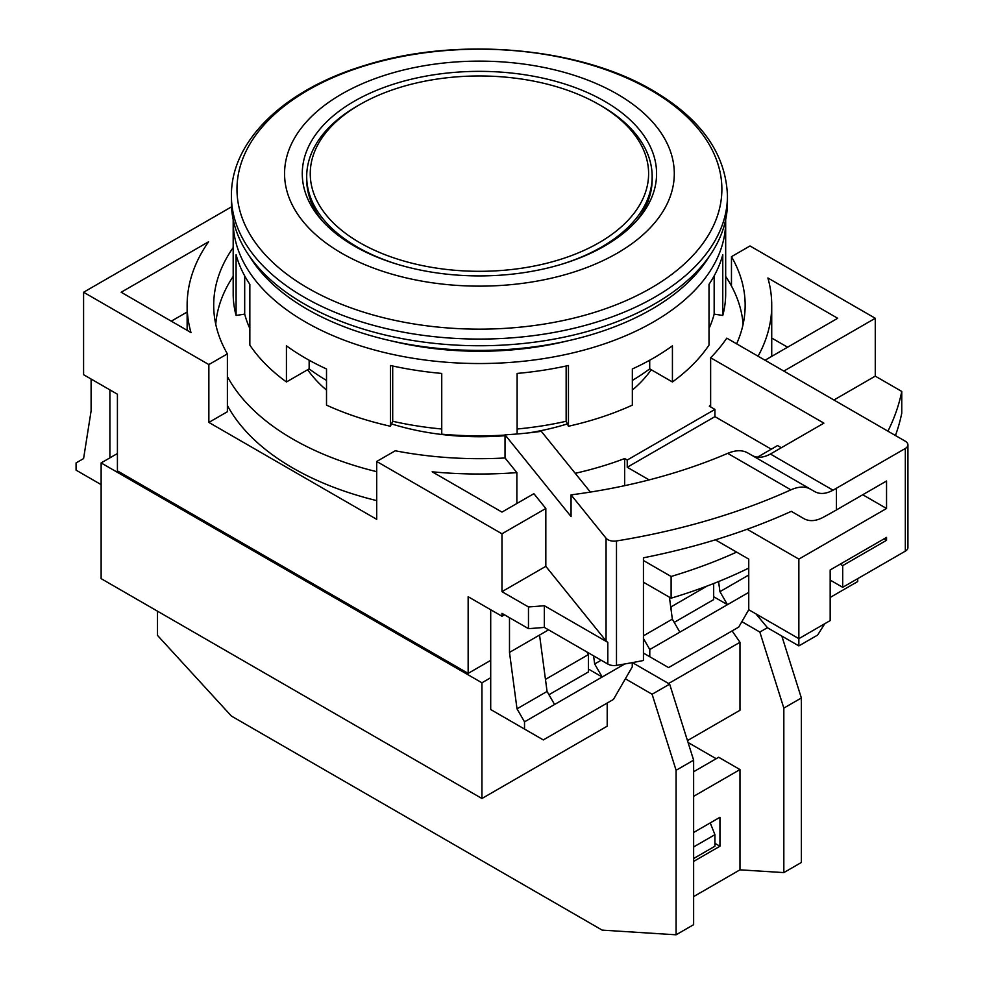<?xml version="1.0" encoding="UTF-8"?>
<svg xmlns="http://www.w3.org/2000/svg" width="984" height="984" viewBox="0 0 984 984"><rect width="100%" height="100%" fill="white"/><g stroke="black" fill="none" stroke-linecap="round" stroke-linejoin="round"><path stroke-width="1.48" d="M530.376 347.315A194.869 112.508 180 0 1 428.483 347.315M651.199 369.713A185.127 106.875 180 0 1 632.343 390.094M567.374 423.907A185.127 106.875 180 0 1 528.728 432.874M505.026 435.703A185.127 106.875 180 0 1 391.484 423.907M249.579 256.357A243.589 140.638 0 0 0 307.192 309.234A243.589 140.638 0 0 0 709.279 256.357M231.412 195.89L231.412 202.569A248.017 143.184 0 0 0 304.056 303.81A248.017 143.184 0 0 0 574.336 334.855A248.017 143.184 0 0 0 727.447 202.569L727.447 195.89C725.958 153.971 701.137 118.88 652.97 90.59C578.801 46.543 455.604 36.187 363.305 65.891C284.573 89.839 230.846 140.638 231.412 195.89A248.017 143.184 0 0 0 304.056 297.143A248.017 143.184 0 0 0 574.336 328.176A248.017 143.184 0 0 0 727.447 195.89M341.632 253.183A194.869 112.508 0 0 0 617.226 253.183A194.869 112.508 0 0 0 617.226 94.083A194.869 112.508 0 0 0 341.632 94.083A194.869 112.508 0 0 0 341.632 253.183M354.166 245.963A177.157 102.275 180 0 1 302.272 173.639A177.157 102.275 180 0 1 411.632 79.138A177.157 102.275 180 0 1 604.693 101.315A177.157 102.275 180 0 1 656.586 173.639A177.157 102.275 180 0 1 547.227 268.128A177.157 102.275 180 0 1 354.166 245.963M309.505 202.569A177.157 102.275 180 0 1 310.612 200.502M326.516 390.094A185.127 106.875 180 0 1 307.66 369.713M648.247 200.502A177.157 102.275 180 0 1 649.342 202.569M636.291 221.166A172.729 99.716 0 0 0 652.158 179.42L652.158 176.53A172.729 99.716 0 0 0 601.568 106.014L599.059 104.575A169.187 97.674 0 0 0 359.8 104.575L359.8 104.575A169.187 97.674 0 0 0 359.8 242.704A169.187 97.674 0 0 0 599.059 242.704A169.187 97.674 0 0 0 599.059 104.575M357.29 106.014L359.8 104.575L357.29 106.014A172.729 99.716 0 0 0 306.7 176.53A172.729 99.716 0 0 0 397.61 264.352M561.249 264.352A172.729 99.716 0 0 0 601.568 247.045A172.729 99.716 0 0 0 652.158 176.53M306.7 176.53L306.7 179.42A172.729 99.716 0 0 0 322.567 221.166M227.39 376.564A263.958 152.397 0 0 0 292.789 439.061A263.958 152.397 0 0 0 376.712 471.68M575.209 473.304A263.958 152.397 0 0 0 624.668 458.544L624.668 485.678M376.712 500.61A263.958 152.397 180 0 1 292.789 467.99A263.958 152.397 180 0 1 227.39 405.494M233.183 276.406A263.958 152.397 0 0 0 215.754 324.289M624.668 458.544L627.238 460.032L714.925 409.406L709.329 406.171A263.958 152.397 0 0 0 710.632 404.83M743.104 324.289A263.958 152.397 0 0 0 725.675 276.406M771.296 449.184L714.925 416.638L627.238 467.265L649.132 479.897M714.925 416.638L714.925 409.406M627.238 460.032L627.238 467.265M233.183 247.599A265.729 153.418 0 0 0 213.7 305.261A265.729 153.418 0 0 0 227.39 353.871L208.854 364.572L83.591 292.248L83.591 374.695L117.416 394.215L117.416 470.881L468.15 673.376L490.708 660.362M715.356 539.835L748.75 559.109L748.75 609.736L798.86 638.665L798.86 559.109L886.547 508.482L862.747 494.743M755.909 613.868L767.545 627.817L798.86 645.898L798.86 638.665L830.176 620.584L830.176 569.957L886.547 537.412L886.547 540.302L884.038 538.863M747.151 529.257L798.86 559.109M887.925 431.177A425.162 245.471 0 0 0 901.762 391.435L875.268 376.134L875.268 318.275L750.005 245.963L731.469 256.664L731.469 286.024M901.762 391.435L901.762 413.132A425.162 245.471 0 0 1 895.428 435.506M468.15 673.376L468.15 596.722L501.975 616.242L501.975 613.352L528.469 628.641A425.162 245.471 0 0 0 544.337 627.411L607.817 664.052L607.817 642.355A8.856 5.117 180 0 1 606.058 640.904L545.825 566.341L501.975 591.655L528.469 606.943L528.469 628.641M208.854 364.572L208.854 422.419L376.712 519.331L376.712 461.471L501.975 533.795L501.975 591.655M781.321 447.732L777.557 445.567L757.495 457.154M376.712 461.471L395.248 450.783A265.729 153.418 0 0 0 505.026 457.966L505.026 434.817L571.064 516.575L571.064 494.878L606.058 538.211A8.856 5.117 -0 0 0 616.488 540.966A504.878 291.498 0 0 0 790.902 489.835C798.577 486.453 805.047 486.194 810.312 489.06L814.691 491.594C819.918 494.46 826.031 493.993 833.018 490.192A504.878 291.498 0 0 0 836.437 488.236L836.437 509.933L886.547 481.004L886.547 508.482M710.632 406.921L710.632 357.746L823.903 423.145L773.805 452.074A416.306 240.354 0 0 1 770.386 454.03L833.018 490.192M836.437 488.236L905.329 448.458L905.329 551.151L842.698 587.313L842.698 565.615L886.547 540.302M736.622 343.822A265.729 153.418 0 0 0 745.159 305.261A265.729 153.418 0 0 0 731.469 256.664M710.632 357.746A265.729 153.418 0 0 0 726.795 338.152L905.329 441.226A8.856 5.117 0 0 1 907.924 444.842L907.924 547.534A8.856 5.117 0 0 1 905.329 551.151M83.591 292.248L231.523 206.837M101.131 484.62L76.076 470.155L76.076 462.923L83.591 458.581L91.106 410.857L91.106 379.037M208.608 241.757L121.167 292.248L190.97 332.543A292.297 168.756 180 0 1 187.132 305.261A292.297 168.756 180 0 1 208.608 241.757M643.45 560.511L671.113 576.476A416.306 240.354 0 0 0 736.635 552.11M840.188 564.176L842.698 565.615M227.39 353.871L227.39 411.73L208.854 422.419M758.086 356.22A292.297 168.756 0 0 0 771.727 305.261A292.297 168.756 0 0 0 767.889 277.98L837.691 318.275L765.035 360.23M783.83 371.079L875.268 318.275M875.268 376.134L833.928 400.008M830.176 580.08L842.698 587.313M643.45 582.208L671.113 598.174A416.306 240.354 0 0 0 748.75 568.1M791.296 511.348L803.94 518.654L791.296 511.348A504.878 291.498 180 0 1 643.45 557.805L643.45 660.498A504.878 291.498 180 0 1 616.488 665.369A8.856 5.117 180 0 1 607.817 664.052M504.484 614.803L501.975 616.242M528.469 606.943A425.162 245.471 0 0 0 544.337 605.713L544.337 627.411M544.337 605.713L607.817 642.355M501.975 533.795L545.825 508.482L545.825 566.341M505.026 457.966L516.871 472.627A292.297 168.756 180 0 1 432.173 471.803L501.975 512.098L533.881 493.685L545.825 508.482M836.437 509.933A504.878 291.498 180 0 1 822.759 517.535C815.576 521.225 809.303 521.606 803.94 518.654M905.329 448.458A8.856 5.117 0 0 0 907.924 444.842M798.86 645.898L817.643 635.049L824.801 623.684M109.9 457.868L109.9 389.885M187.132 312.026L171.278 321.178M671.113 598.174L671.113 576.476M590.375 492.086L541.298 431.324A265.729 153.418 0 0 1 505.026 434.817M787.581 347.204L771.727 338.053M509.491 617.694L509.491 652.404L548.568 629.846M490.708 609.736L490.708 709.538L543.316 739.919L613.462 699.415L632.257 666.869L632.257 662.638M516.871 503.501L516.871 472.627M751.924 455.358C757.225 458.261 763.375 457.818 770.386 454.03M718.591 581.544L719.944 591.655L748.75 575.025M643.45 635.824L672.343 619.145L669.415 597.202M643.45 638.53L649.784 649.514L649.784 656.746L643.45 653.093M593.586 655.836L594.668 663.979L601.175 660.227M509.491 652.404L517.006 708.824L547.067 691.457L539.552 635.049M517.006 708.824L524.521 721.838L524.521 729.07M594.668 663.979L602.183 676.992L588.407 669.046M524.521 721.838L554.582 704.482L547.067 691.457M719.944 591.655L727.459 604.68L713.671 596.722M649.784 649.514L679.858 632.159L672.343 619.145M790.902 489.835L727.705 453.353A416.306 240.354 180 0 1 571.064 494.878M727.705 453.353C735.515 450.069 742.108 449.885 747.483 452.788L810.312 489.06L747.483 452.788M649.784 656.746L668.579 667.595L738.726 627.091L748.75 609.736M679.858 632.159L748.75 592.38M554.582 704.482L624.742 663.979M490.708 677.718L481.939 682.785L101.131 462.923L117.416 453.526M548.949 694.716L588.407 671.937L588.407 654.581L586.919 651.986M607.202 703.031L607.202 726.18L481.939 798.504L481.939 682.785M101.131 462.923L101.131 578.641L481.939 798.504M545.321 678.296L545.825 682.06M545.825 679.169L588.407 654.581M732.108 630.916L739.98 642.281L739.98 710.264L687.459 740.595M688.062 742.489L716.18 758.726M693.634 796.327L739.98 769.574L718.689 757.274L693.634 771.739M739.98 769.574L739.98 869.831L783.83 872.599L783.83 708.099L759.845 632.048L741.862 621.667M157.502 611.187L157.502 635.393L231.4 716.057L602.183 930.126L676.094 934.8L693.634 924.677L693.634 760.165L669.649 684.126L632.392 662.613M668.579 683.511L739.98 642.281M767.422 627.681L759.845 632.048M781.837 636.07L801.357 697.976L783.83 708.099M801.357 697.976L801.357 862.476L783.83 872.599M739.98 869.831L693.634 896.584M693.634 861.418L719.944 846.228L719.944 817.298L693.634 832.489M669.649 684.126L652.109 694.249L625.369 678.8M693.634 760.165L676.094 770.288L652.109 694.249M676.094 934.8L676.094 770.288M714.925 843.337L719.944 846.228M693.634 846.953L714.925 834.666L714.925 846.228L693.634 858.528M674.212 622.392L713.671 599.613L713.671 583.512M671.088 609.736L671.088 606.845L707.139 586.021M671.088 606.845L670.584 605.972M714.925 834.666L710.227 822.907M857.728 578.641L857.728 581.532L830.176 597.448M632.343 380.414A214.352 123.75 0 0 0 649.711 368.865L672.429 381.976L672.429 345.814A246.246 142.163 180 0 1 653.548 358.053A246.246 142.163 180 0 1 632.343 368.963L632.343 405.125A246.246 142.163 0 0 1 568.457 426.244L568.457 365.494A246.246 142.163 180 0 1 517.117 373.428L517.117 433.981M233.208 219.727A246.246 142.163 0 0 0 233.183 221.363A246.246 142.163 0 0 0 385.199 352.715A246.246 142.163 0 0 0 653.548 321.891A246.246 142.163 0 0 0 725.675 221.363A246.246 142.163 0 0 0 725.651 219.727M233.183 221.363L233.183 293.687A246.246 142.163 0 0 0 236.086 315.458L236.086 254.696A246.246 142.163 180 0 0 249.85 284.339L249.85 345.089A246.246 142.163 0 0 0 286.43 381.976L309.148 368.865A214.352 123.75 0 0 0 326.516 380.414M505.026 435.088A246.246 142.163 0 0 1 441.742 434.178L441.742 373.428A246.246 142.163 180 0 1 390.402 365.494L390.402 426.244A246.246 142.163 0 0 1 326.516 405.125L326.516 368.963A246.246 142.163 180 0 1 286.43 345.814L286.43 381.976M649.711 360.218L649.711 368.865M390.402 426.244L392.702 421.275A237.39 137.047 0 0 0 441.742 428.999M236.086 315.458L244.696 314.117A237.39 137.047 0 0 0 249.85 328.533M709.009 328.533A237.39 137.047 0 0 0 714.163 314.117L722.773 315.458A246.246 142.163 0 0 0 725.675 293.687L725.675 221.363M672.429 381.976A246.246 142.163 0 0 0 709.009 345.089L709.009 284.339A246.246 142.163 180 0 0 722.773 254.696L722.773 315.458M568.457 426.244L566.144 421.275A237.39 137.047 0 0 1 517.117 428.999M566.144 365.999L566.144 421.275M392.702 421.275L392.702 365.999M309.148 368.865L309.148 360.218M244.696 314.117L244.696 275.901M714.163 275.901L714.163 314.117M392.259 341.116A224.979 129.888 0 0 0 566.599 341.116M650.867 90.196A242.445 139.974 180 0 1 650.867 288.152A242.445 139.974 180 0 1 307.992 288.152A242.445 139.974 180 0 1 307.992 90.196A242.445 139.974 180 0 1 650.867 90.196M606.058 538.211L606.058 640.904M616.488 665.369L616.488 540.966M187.132 305.261L187.132 330.329M771.727 305.261L771.727 356.356"/></g></svg>
